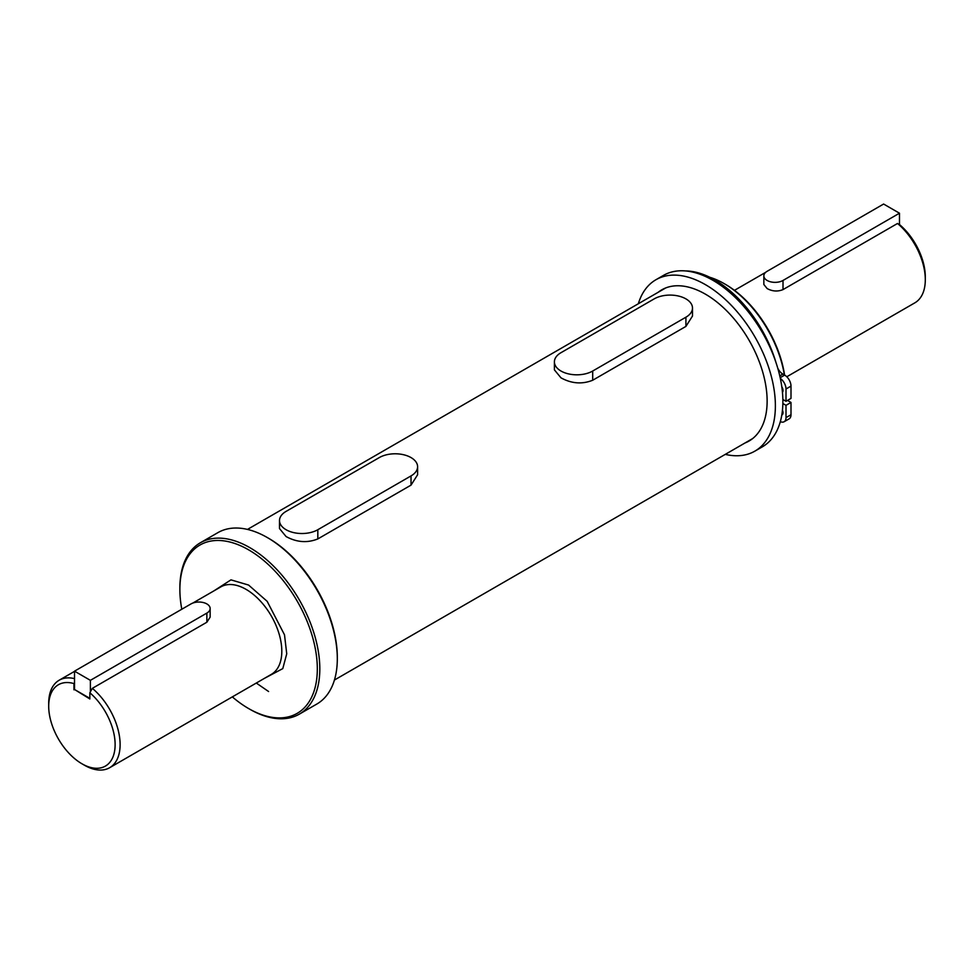 <?xml version="1.0" encoding="UTF-8"?>
<svg xmlns="http://www.w3.org/2000/svg" width="974" height="974" viewBox="0 0 974 974"><rect width="100%" height="100%" fill="white"/><g stroke="black" fill="none" stroke-linecap="round" stroke-linejoin="round"><path stroke-width="1.46" d="M658.107 292.334A87.295 50.404 60 0 1 661.772 289.838A87.295 50.404 60 0 1 705.407 294.16A87.295 50.404 60 0 1 762.435 371.082A87.295 50.404 60 0 1 749.055 441.027A87.295 50.404 60 0 1 745.061 442.951M638.323 303.766A98.958 57.137 60 0 1 655.94 279.733A98.958 57.137 60 0 1 705.407 284.639A98.958 57.137 60 0 1 770.057 371.837A98.958 57.137 60 0 1 754.887 451.132A98.958 57.137 60 0 1 725.277 454.371M655.94 279.733L663.428 275.411A98.958 57.137 60 0 1 712.907 280.305A98.958 57.137 60 0 1 777.556 367.515A98.958 57.137 60 0 1 762.386 446.81L754.887 451.132M685.282 270.918A93.65 54.069 60 0 1 714.782 279.952A93.65 54.069 60 0 1 775.998 362.584M786.006 417.627L786.006 405.33L790.998 402.445L790.998 414.741A8.973 5.187 60 0 1 789.147 418.844L784.143 421.73A8.973 5.187 -120 0 0 786.006 417.627L790.998 414.741M777.702 368.026A8.973 5.187 -120 0 0 782.877 374.089L784.654 375.112A8.973 5.187 60 0 1 790.998 386.106L790.998 398.403L786.006 401.288L786.006 388.991A8.973 5.187 -120 0 0 780.332 378.436M790.998 402.445L787.503 400.424M781.805 386.775A4.773 2.752 60 0 1 782.451 392.327M782.451 410.188A4.773 2.752 60 0 1 782.049 414.887A4.773 2.752 60 0 1 781.805 414.997M780.332 421.632A8.973 5.187 -120 0 0 784.143 421.73M786.006 405.33L782.865 403.516M782.865 399.474L786.006 401.288M899.477 213.209L883.613 204.041L767.135 271.296A11.225 6.477 0 0 0 763.847 275.873A11.225 6.477 0 0 0 770.775 281.863A11.225 6.477 0 0 0 783.011 280.451L899.477 213.209L899.477 224.665M89.852 698.346L74.523 689.495L74.523 671.171L190.989 603.929A11.225 6.477 180 0 1 203.225 602.529A11.225 6.477 180 0 1 210.153 608.507A11.225 6.477 180 0 1 206.865 613.084L90.387 680.339L90.387 691.796M90.387 680.339L74.523 671.171M560.975 352.698A22.439 12.954 0 0 0 554.401 361.853A22.439 12.954 0 0 0 560.975 371.021A22.439 12.954 0 0 0 592.703 371.021L685.915 317.207A22.439 12.954 0 0 0 692.49 308.04A22.439 12.954 0 0 0 678.635 296.072A22.439 12.954 0 0 0 654.187 298.884L560.975 352.698M286.076 511.399A22.439 12.954 0 0 0 279.501 520.566A22.439 12.954 0 0 0 286.076 529.722A22.439 12.954 0 0 0 317.816 529.722L411.028 475.909A22.439 12.954 0 0 0 417.603 466.741A22.439 12.954 0 0 0 403.747 454.773A22.439 12.954 0 0 0 379.288 457.585L286.076 511.399M692.49 308.04L692.49 316.039L685.915 326.412L592.703 380.237C582.148 384.45 571.568 383.646 560.975 377.827L554.401 369.864L554.401 361.853M417.603 466.741L417.603 474.752L411.028 485.125L317.816 538.939C307.26 543.151 296.68 542.36 286.076 536.54L279.501 528.565L279.501 520.566M181.797 609.237A97.193 56.115 60 0 1 179.873 589.501L179.873 588.053A98.958 57.137 60 0 1 200.364 542.762L217.859 532.656A98.958 57.137 60 0 1 267.339 537.563L268.593 538.281A97.193 56.115 60 0 1 337.308 657.316L337.308 658.753A98.958 57.137 60 0 1 316.818 704.056L299.322 714.149A98.958 57.137 60 0 1 249.843 709.255L248.589 708.536A97.193 56.115 60 0 1 232.323 696.885M268.593 538.281L267.339 537.563A98.958 57.137 60 0 1 337.308 658.753M784.362 374.941A86.954 50.21 -120 0 0 724.157 283.617L724.157 283.617A86.954 50.21 -120 0 0 709.803 277.286M200.364 542.762A98.958 57.137 60 0 1 249.843 547.656A98.958 57.137 60 0 1 319.813 668.858A98.958 57.137 60 0 1 299.322 714.149M784.581 375.075A85.188 49.187 -120 0 0 725.411 284.335L724.157 283.617M179.873 589.501A97.193 56.115 60 0 1 248.589 549.823A97.193 56.115 60 0 1 317.317 668.858A97.193 56.115 60 0 1 248.589 708.536M786.785 376.768L914.842 302.841A50.502 29.159 -120 0 0 925.3 279.721A50.502 29.159 -120 0 0 897.529 223.472L783.011 289.595C777.727 291.762 772.443 291.421 767.135 288.56L763.847 284.493L763.847 275.873M210.153 608.507L210.153 617.126L206.865 622.228L92.347 688.338A50.502 29.159 60 0 1 118.718 732.351A50.502 29.159 60 0 1 109.66 767.707A50.502 29.159 60 0 1 84.409 765.199L81.913 763.762A46.971 27.114 60 0 1 48.7 706.235A46.971 27.114 60 0 1 73.975 683.59L74.523 682.64M256.296 683.042L268.593 691.516M48.7 706.235L48.7 703.35A50.502 29.159 60 0 1 59.158 680.229A50.502 29.159 60 0 1 74.523 678.635M897.529 223.472L900.025 225.006A46.971 27.114 -120 0 1 925.3 276.835L925.3 279.721M92.347 688.338L89.852 692.758L89.852 698.967L74.523 689.495M89.852 692.758A46.971 27.114 60 0 1 114.883 749.055A46.971 27.114 60 0 1 81.913 763.762M73.975 683.59L73.975 689.811M790.998 386.106L786.006 388.991M782.877 374.089L779.772 375.891M780.174 377.705L784.654 375.112M783.011 280.451L783.011 289.595M206.865 613.084L206.865 622.228M685.915 326.412L685.915 317.207M592.703 380.237L592.703 371.021M411.028 485.125L411.028 475.909M317.816 538.939L317.816 529.722M264.234 678.464L282.789 668.614L286.733 653.81L284.505 634.817L267.168 601.335L248.589 585.057L230.96 579.859L213.732 590.987M109.66 767.707L271.344 674.361A50.502 29.159 -120 0 0 279.088 633.891A50.502 29.159 -120 0 0 246.093 589.38A50.502 29.159 -120 0 0 220.842 586.884L192.767 603.089M334.435 680.035L752.719 438.531M247.469 529.418L665.753 287.914M734.457 290.349L765.698 272.318M59.158 680.229L74.523 671.366"/></g></svg>
